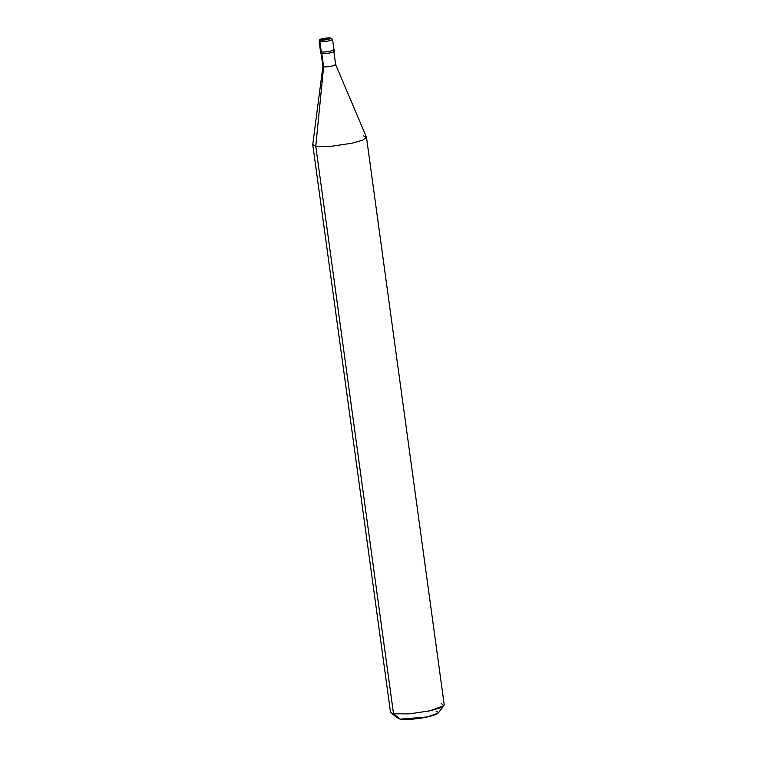 <?xml version="1.0" encoding="UTF-8"?>
<svg xmlns="http://www.w3.org/2000/svg" width="757" height="757" viewBox="0 0 757 757"><rect width="100%" height="100%" fill="white"/><g stroke="black" fill="none" stroke-linecap="round" stroke-linejoin="round"><path stroke-width="1.14" d="M321.148 50.965L319.87 41.635L320.921 40.036L330.383 37.982C333.809 38.493 323.835 40.67 320.921 40.036C323.835 40.67 333.809 38.493 330.383 37.982L320.921 40.036C317.495 39.525 327.469 37.348 330.383 37.982C327.469 37.348 317.495 39.525 320.921 40.036L319.87 41.635C323.542 42.42 336.117 39.686 331.793 39.033C336.117 39.686 323.542 42.42 319.87 41.635L319.113 41.257L319.87 41.635L321.28 51.911C324.942 52.697 337.527 49.962 333.203 49.309C337.527 49.962 324.942 52.697 321.28 51.911L320.523 51.533L321.28 51.911C324.942 52.697 337.527 49.962 333.203 49.309C337.527 49.962 324.942 52.697 321.28 51.911L321.148 50.965M321.375 52.621L321.507 53.567C325.169 54.362 337.754 51.618 333.43 50.965C337.754 51.618 325.169 54.362 321.507 53.567L320.75 53.189L319.113 41.257C319.303 39.818 320.325 38.995 322.17 38.777L330.847 37.964L331.793 39.033M398.286 717.513L393.536 713.823L315.773 146.196L323.618 66.758L321.801 53.501L323.618 66.758C327.109 67.515 339.051 64.913 334.944 64.298C339.051 64.913 327.109 67.515 323.618 66.758L322.908 66.398L323.618 66.758L315.773 146.196L331.519 146.243L352.014 143.224L362.48 140.244L366.483 137.31L363.464 135.796M332.55 39.411L333.96 49.688L333.203 49.309M366.483 137.31L444.245 704.937L440.233 707.871L429.768 710.851L409.282 713.87L393.536 713.823L390.517 712.299L312.755 144.672L315.773 146.196L331.519 146.243L352.014 143.224L362.783 140.121L366.435 137.131L335.654 64.61L334.944 64.298M321.091 53.141L322.908 66.398L312.755 144.483L315.773 146.196L393.536 713.823L409.282 713.87L429.768 710.851L443.981 705.685L441.227 703.423M443.981 705.685L438.237 713.047L427.582 716.926L400.406 719.15C404.2 720.153 419.141 718.923 427.582 716.926C437.773 714.466 440.64 712.611 436.174 711.353M390.962 712.952L393.536 713.823L400.406 719.15L398.475 718.497L390.962 712.952M333.96 49.688L334.187 51.353M333.846 51.391L335.663 64.657"/></g></svg>
